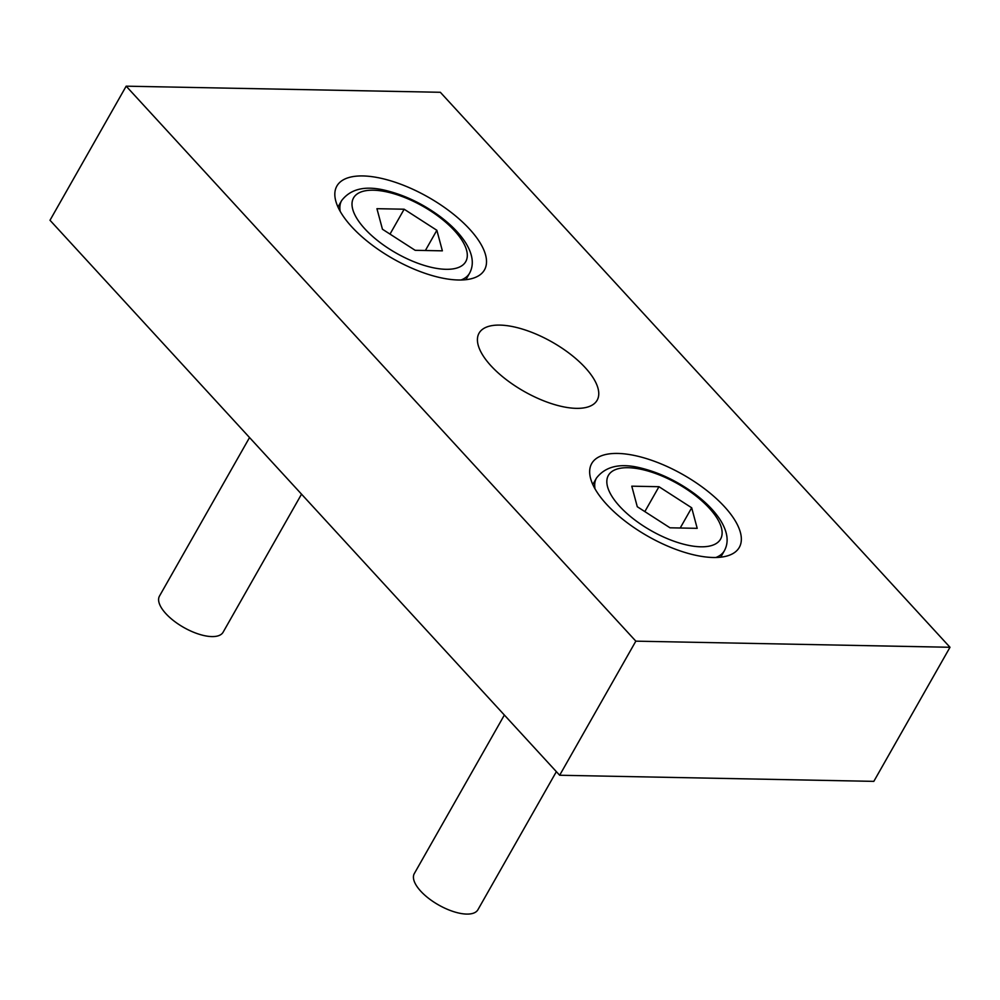 <?xml version="1.0" encoding="UTF-8"?>
<svg xmlns="http://www.w3.org/2000/svg" width="1000" height="1000" viewBox="0 0 1000 1000"><rect width="100%" height="100%" fill="white"/><g stroke="black" fill="none" stroke-linecap="round" stroke-linejoin="round"><path stroke-width="1.5" d="M249.537 437.55L159.475 596.087A36.587 15.288 29.6 0 0 183.738 627.45A36.587 15.288 29.6 0 0 223.1 632.225L301.537 494.162M404.15 209.213L376.938 208.688L382.45 229.237L415.163 250.312L442.375 250.837L436.863 230.287L404.15 209.213L390.012 234.1M425.375 250.512L436.863 230.287M504.363 715.05L414.312 873.575A36.587 15.288 29.6 0 0 438.562 904.95A36.587 15.288 29.6 0 0 477.925 909.725L556.362 771.663M658.975 486.712L631.775 486.175L637.275 506.725L670 527.8L697.2 528.337L691.688 507.788L658.975 486.712L644.837 511.6M680.212 528L691.688 507.788M126.175 86.175L50 220.263L559.663 775.25L873.825 781.363L950 647.275L440.337 92.287L126.175 86.175L635.837 641.162L950 647.275M713.288 557.5A84.875 35.462 29.6 0 0 739.3 547.388A84.875 35.462 29.6 0 0 683.025 474.637A84.875 35.462 29.6 0 0 591.7 463.55A84.875 35.462 29.6 0 0 625.138 521.15A84.875 35.462 29.6 0 0 713.288 557.5M458.45 280A84.875 35.462 29.6 0 0 484.475 269.9A84.875 35.462 29.6 0 0 428.188 197.138A84.875 35.462 29.6 0 0 336.875 186.05A84.875 35.462 29.6 0 0 370.312 243.663A84.875 35.462 29.6 0 0 458.45 280M576.312 408.35A67.9 28.375 29.6 0 0 597.125 400.262A67.9 28.375 29.6 0 0 552.1 342.05A67.9 28.375 29.6 0 0 479.05 333.188A67.9 28.375 29.6 0 0 505.8 379.263A67.9 28.375 29.6 0 0 576.312 408.35M559.663 775.25L635.837 641.162M461.025 280A73.562 30.738 29.6 0 0 469.55 273.25C474.162 264.775 472.938 254.713 465.85 243.088C459.925 233.75 451.2 224.8 439.688 216.225C422.95 203.975 405.475 195.512 387.25 190.837C366.138 185.238 350.925 188.487 341.637 200.575A73.562 30.738 29.6 0 0 340.2 211.363M364.888 228.888A64.5 26.95 29.6 0 0 463.488 264.45A64.5 26.95 29.6 0 0 400.6 195.95A64.5 26.95 29.6 0 0 364.888 228.888M715.863 557.5A73.562 30.738 29.6 0 0 724.375 550.737C729 542.263 727.763 532.212 720.675 520.575C714.75 511.25 706.025 502.3 694.513 493.713C677.775 481.475 660.3 473.013 642.075 468.325C620.962 462.738 605.763 465.988 596.462 478.075A73.562 30.738 29.6 0 0 595.025 488.85M619.712 506.388A64.5 26.95 29.6 0 0 718.312 541.938A64.5 26.95 29.6 0 0 655.425 473.45A64.5 26.95 29.6 0 0 619.712 506.388M465.887 279.688L469.55 273.25M337.975 207.025L341.637 200.575M720.725 557.188L724.375 550.737M592.8 484.525L596.462 478.075"/></g></svg>
